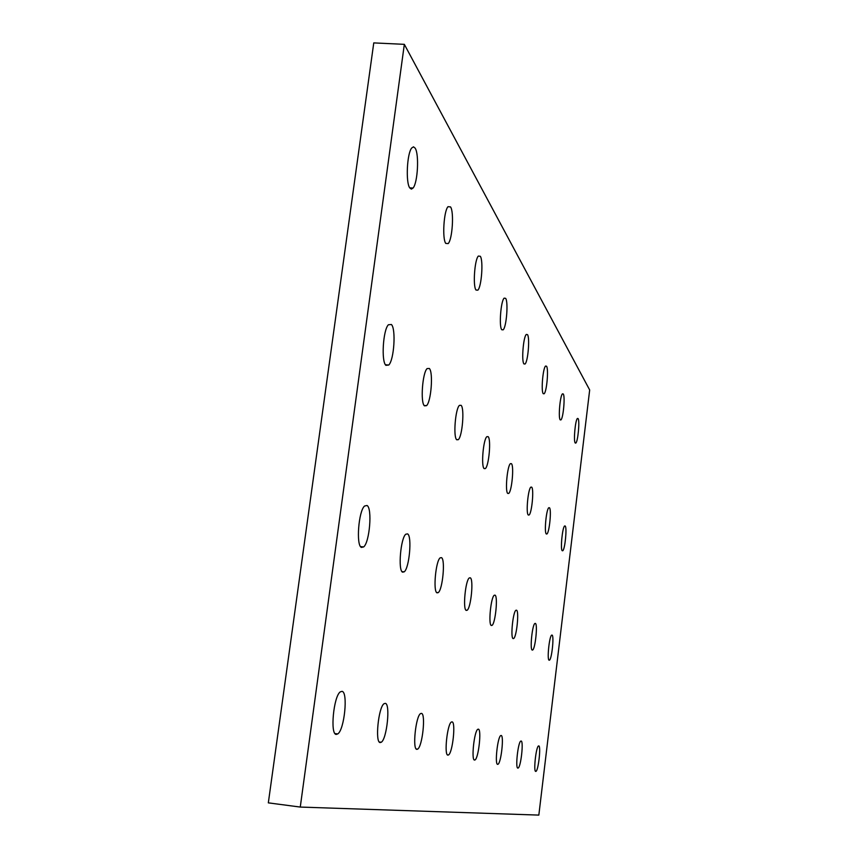 <?xml version="1.0" encoding="UTF-8"?>
<svg xmlns="http://www.w3.org/2000/svg" width="858" height="858" viewBox="0 0 858 858"><rect width="100%" height="100%" fill="white"/><g stroke="black" fill="none" stroke-linecap="round" stroke-linejoin="round"><path stroke-width="1.29" d="M367.042 505.491C372.426 508.215 369.669 542.138 363.685 546.921L361.4 547.436C355.941 545.388 358.558 510.96 364.564 506.016L367.042 505.491M407.593 533.89C412.194 536.121 409.341 568.157 404.215 571.846L402.563 572.168C397.887 570.495 400.654 537.998 405.802 534.202L407.593 533.89M441.516 557.646C445.484 559.502 442.631 589.746 438.213 592.642L436.979 592.846C432.947 591.473 435.746 560.8 440.175 557.839L441.516 557.646M421.46 713.373C425.933 713.706 422.415 746.642 417.642 749.141L416.827 749.366C412.28 749.549 415.755 716.151 420.538 713.609L421.46 713.373M385.328 703.345C390.551 703.817 386.883 739.038 381.274 742.245L380.169 742.567C374.849 742.706 378.442 706.992 384.073 703.689L385.328 703.345M342.031 691.344C348.219 691.988 344.444 729.729 337.773 733.922L336.229 734.416C329.944 734.502 333.59 696.224 340.283 691.87L342.031 691.344M461.121 405.33C464.661 408.505 462.333 436.54 458.279 439.693L456.692 439.768C453.099 437.033 455.373 408.59 459.448 405.362L461.121 405.33M429.332 368.468C433.397 372.2 431.156 401.694 426.523 405.673L424.42 405.834C420.291 402.616 422.447 372.672 427.112 368.575L429.332 368.468M480.319 256.295C483.472 260.628 481.542 286.862 477.842 290.176L475.976 289.993C472.769 286.089 474.635 259.448 478.367 256.059L480.319 256.295M450.557 206.917C454.161 211.958 452.381 239.457 448.198 243.575L445.763 243.415C442.106 238.867 443.8 210.918 448.015 206.681L450.557 206.917M391.409 324.496C396.117 328.936 394.079 359.942 388.771 365.025L385.907 365.347C381.134 361.508 383.033 330.019 388.384 324.764L391.409 324.496M415.143 148.144C419.294 154.065 417.76 182.872 413.052 188.052L411.368 189.114L409.792 187.945C405.587 182.604 406.982 153.303 411.733 147.962L413.502 146.825L415.143 148.144M552.091 635.092C554.236 635.917 551.801 659.137 549.463 660.167L549.077 660.21C546.889 659.63 549.324 636.143 551.673 635.113L552.091 635.092M538.781 745.902C541.119 745.902 538.406 770.484 535.96 771.363L535.714 771.417C533.322 771.674 536.036 746.825 538.492 745.967L538.781 745.902M565.197 526.008C567.159 527.573 564.972 549.592 562.741 550.75L562.226 550.729C560.242 549.399 562.419 527.112 564.65 525.954L565.197 526.008M578.11 418.597C579.89 420.849 577.917 441.806 575.804 443.071L575.182 442.942C573.359 440.915 575.332 419.712 577.455 418.447L578.11 418.597M470.313 577.82C473.766 579.375 470.967 607.957 467.138 610.263L466.194 610.403C462.676 609.255 465.433 580.287 469.294 577.938L470.313 577.82M495.066 595.152C498.101 596.471 495.377 623.53 492.02 625.385L491.28 625.482C488.191 624.527 490.894 597.114 494.262 595.237L495.066 595.152M516.57 610.21C519.251 611.336 516.623 636.99 513.674 638.513L513.084 638.577C510.349 637.773 512.966 611.786 515.937 610.263L516.57 610.21M535.424 623.423C537.816 624.377 535.285 648.766 532.668 650.01L532.185 650.064C529.751 649.377 532.282 624.699 534.909 623.455L535.424 623.423M521.138 741.012C523.766 741.055 520.913 766.966 518.157 768.039L517.846 768.103C515.175 768.36 518.028 742.138 520.795 741.087L521.138 741.012M501.169 735.478C504.139 735.563 501.126 762.966 498.005 764.264L497.619 764.349C494.605 764.596 497.608 736.861 500.74 735.574L501.169 735.478M478.367 729.15C481.746 729.3 478.56 758.354 475 759.952L474.517 760.07C471.085 760.306 474.249 730.877 477.82 729.279L478.367 729.15M452.091 721.868C455.952 722.093 452.606 752.981 448.498 754.965L447.876 755.126C443.951 755.34 447.265 724.034 451.383 722.028L452.091 721.868M549.474 507.764C551.651 509.545 549.399 532.593 546.911 533.987L546.289 533.966C544.069 532.443 546.31 509.116 548.809 507.721L549.474 507.764M531.692 487.151C534.126 489.189 531.821 513.352 529.043 515.036L528.271 515.014C525.793 513.277 528.078 488.813 530.877 487.108L531.692 487.151M563.288 394.004C565.261 396.535 563.256 418.404 560.907 419.916L560.156 419.776C558.14 417.503 560.135 395.345 562.494 393.833L563.288 394.004M546.557 366.237C548.755 369.101 546.728 391.956 544.111 393.779L543.189 393.618C540.948 391.034 542.953 367.878 545.581 366.044L546.557 366.237M511.443 463.674C514.178 466.023 511.84 491.377 508.697 493.436L507.732 493.436C504.954 491.419 507.271 465.722 510.424 463.642L511.443 463.674M488.17 436.679C491.269 439.403 488.91 466.055 485.349 468.586L484.126 468.607C480.973 466.28 483.29 439.253 486.872 436.668L488.17 436.679M527.52 334.641C529.987 337.913 527.96 361.819 525.032 364.017L523.884 363.846C521.374 360.907 523.369 336.658 526.319 334.427L527.52 334.641M505.662 298.37C508.44 302.113 506.445 327.155 503.153 329.847L501.705 329.665C498.884 326.287 500.836 300.879 504.15 298.134L505.662 298.37M404.332 44.337L373.766 42.9L268.329 802.863L300.268 807.067L538.835 815.1L589.671 389.961L404.332 44.337L300.268 807.067M363.685 546.921L360.564 546.6M404.215 571.846L401.984 571.621M438.213 592.642L436.572 592.47M417.642 749.141L416.194 748.959M381.274 742.245L379.311 741.998M337.773 733.922L335.028 733.59M458.279 439.693L456.51 439.532M426.523 405.673L424.131 405.469M477.842 290.176L476.008 290.047M448.198 243.575L445.763 243.415M388.771 365.025L385.457 364.757M413.052 188.052L409.716 187.838M562.741 550.75L562.205 550.697M575.804 443.071L575.235 443.018M467.138 610.263L465.883 610.135M492.02 625.385L491.055 625.278M513.674 638.513L512.902 638.427M532.668 650.01L532.057 649.946M518.157 768.039L517.61 767.964M498.005 764.264L497.329 764.178M475 759.952L474.142 759.845M448.498 754.965L447.393 754.825M546.911 533.987L546.246 533.923M529.043 515.036L528.217 514.961M560.907 419.916L560.21 419.862M544.111 393.779L543.253 393.704M508.697 493.436L507.657 493.339M485.349 468.586L484.009 468.468M525.032 364.017L523.938 363.931M503.153 329.847L501.758 329.74"/></g></svg>
